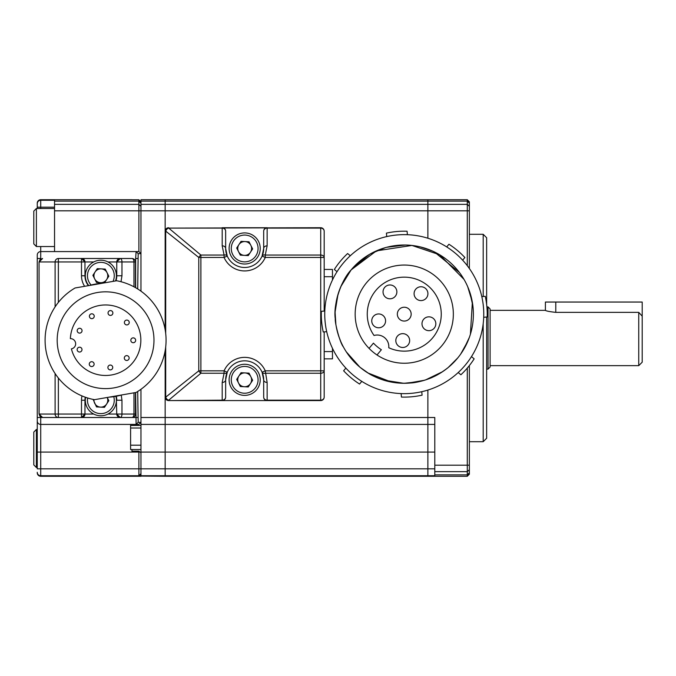 <?xml version="1.0" encoding="UTF-8"?>
<svg xmlns="http://www.w3.org/2000/svg" width="676" height="676" viewBox="0 0 676 676"><rect width="100%" height="100%" fill="white"/><g stroke="black" fill="none" stroke-linecap="round" stroke-linejoin="round"><path stroke-width="1.01" d="M483.188 296.51L483.188 234.293L486.644 237.749L486.644 304.411M486.644 317.019L486.644 438.251L483.188 441.707L483.188 323.677M483.188 234.293L469.355 234.293M483.188 441.707L469.355 441.707M40.712 246.529L40.712 251.582L136.113 251.582L138.174 253.652L140.963 253.652L140.963 291.145L140.963 210.811L165.155 210.811L165.155 231.184L165.155 210.811L427.874 210.811L427.874 238.231L427.874 199.724L467.285 199.724L469.355 201.803L469.355 268.516M469.355 365.572L469.355 474.197L467.285 476.276L467.285 368.09M467.285 265.685L467.285 199.724M139.019 476.098L165.155 476.276L165.155 397.108L165.155 417.506L427.874 417.506L427.874 390.06L427.874 424.418L427.874 417.506L434.795 417.506L434.795 465.189L469.355 465.189M131.972 476.234L138.884 476.234L138.884 475.727L40.712 475.727A3.456 3.456 -0 0 1 37.256 472.27L37.256 472.82A3.456 3.456 0 0 0 40.712 476.276L140.963 476.276L140.963 452.075L165.155 452.075L165.155 476.276L467.285 476.276M140.963 473.656L138.884 475.727L138.884 468.814L427.874 468.814L427.874 476.276L427.874 424.418L140.963 424.418L140.963 422.348L138.884 424.418L40.712 424.418L40.712 452.075L138.884 452.075L138.884 451.196L131.972 451.196L131.972 449.54M140.963 475.727L434.795 475.727L434.795 465.189M434.795 424.418L427.874 424.418L427.874 452.075L434.795 452.075M488.03 306.887L490.1 308.966L490.1 367.034L488.03 369.113L488.03 306.887L486.897 306.887M488.03 369.113L486.644 369.113M490.1 365.657L638.744 365.657L638.744 312.363L555.782 312.363C549.47 311.67 546.014 310.994 545.405 310.343L490.1 310.343M545.405 310.343L545.405 302.045L642.2 302.045L642.2 362.201L638.744 365.657M642.2 316.14L638.744 312.363M165.155 199.724L427.874 199.724L165.155 199.724L165.155 201.127L165.155 199.724L140.963 199.724L140.963 201.127L427.874 201.127L427.874 199.724M469.355 210.811L427.874 210.811L427.874 201.127L467.285 201.127L469.355 203.206M434.795 468.814L427.874 468.814L427.874 452.075L165.155 452.075L165.155 417.506L140.963 417.506L140.963 389.291L140.963 422.348L138.174 422.348L137.693 391.488M135.631 287.714L135.631 258.494L136.113 251.582L138.884 251.59L138.884 210.811L140.963 210.811L140.963 204.346L165.155 204.346L165.155 210.811L165.155 201.127L165.155 204.346L467.285 204.346L469.355 206.29M140.963 452.075L140.963 449.54L130.595 449.54L130.595 424.418M140.963 204.346L140.963 201.127M130.595 425.449L140.963 425.449L140.963 424.418M140.963 425.449L140.963 428.009L130.595 428.009M130.595 445.197L140.963 445.197L140.963 428.009M140.963 445.197L140.963 449.54M138.884 451.196L140.042 452.075L138.884 452.075L138.884 468.814L37.256 468.814L37.256 452.075L40.712 452.075L40.712 476.276L130.595 476.276M54.545 251.582L54.545 200.273L40.712 200.273L40.712 199.724L131.972 199.724L40.712 199.724A3.456 3.456 0 0 0 37.256 203.18L37.256 208.504M54.545 210.811L138.884 210.811L138.884 199.766L131.972 199.766M40.712 416.974L40.712 417.506L37.256 417.506L37.256 420.962L37.256 255.038A3.456 3.456 0 0 1 40.712 251.582A3.456 3.456 0 0 0 37.256 255.038A3.456 3.456 0 0 1 40.712 251.582L40.712 259.026M37.256 452.075L37.256 420.962A3.456 3.456 0 0 0 40.712 424.418A3.456 3.456 0 0 1 37.256 420.962M138.174 422.348L136.113 424.418L135.631 392.545M138.174 253.652L137.693 288.948M131.972 424.435L138.884 424.418M138.884 199.766L140.963 201.887L138.884 199.766M140.963 474.113L138.884 476.234M140.042 452.075L140.963 452.759M138.884 251.59L140.963 253.449M40.712 424.418L40.712 417.506L42.588 417.506L40.146 416.543L39.056 414.05L39.056 261.95L39.107 414.05L42.588 417.506L58.356 417.506A3.456 3.253 -90 0 1 55.102 414.05L55.102 373.549M133.966 286.793L133.966 261.95L121.967 261.95L121.967 275.774L116.762 275.774L115.926 280.878A15.903 15.903 0 0 0 116.762 275.774L116.762 261.95L120.218 258.494L131.972 258.494L81.5 258.494L120.218 258.494A3.456 1.749 90 0 1 121.967 261.95L107.991 261.95M85.252 397.192A15.903 15.903 0 0 0 84.965 400.226L84.965 414.05A3.456 3.456 0 0 1 81.5 417.506L58.356 417.506L58.356 414.05L81.5 414.05L81.5 400.226A19.359 19.359 0 0 1 81.99 395.925M121.967 275.774L121.012 281.723M121.249 395.063L121.967 400.226L121.967 414.05L133.966 414.05L133.966 392.832M55.102 306.887L55.102 261.95A3.456 3.253 -90 0 1 58.356 258.494L81.5 258.494L81.5 261.95L58.356 261.95L58.356 302.409M107.991 414.05L116.762 414.05L120.218 417.506L81.5 417.506L84.965 414.05L93.736 414.05M135.428 261.95L133.966 261.95A3.456 1.994 90 0 0 131.972 258.494A3.456 3.456 0 0 1 135.428 261.95L135.428 287.596M135.428 392.579L135.428 414.05A3.456 3.456 0 0 1 131.972 417.506A3.456 1.994 -90 0 0 133.966 414.05L135.428 414.05M39.056 261.95L40.154 259.449L42.588 258.494L39.107 261.95L58.356 261.95L58.356 258.494M116.762 414.05L121.967 414.05A3.456 1.749 -90 0 1 120.218 417.506A3.456 3.456 0 0 1 116.762 414.05L116.255 396.246A15.903 15.903 0 0 1 116.762 400.226L121.967 400.226M93.736 261.95L84.965 261.95L84.965 275.774A15.903 15.903 0 0 0 88.404 285.661M84.965 261.95L81.5 258.494A3.456 3.456 0 0 1 84.965 261.95L81.5 261.95L81.5 275.774A19.359 19.359 0 0 0 84.627 286.32M120.218 258.494A3.456 3.456 0 0 0 116.762 261.95M332.465 279.965L332.465 269.445L324.176 269.445M332.465 348.334L332.465 358.855L324.176 358.855M263.691 397.378A3.456 3.076 0 0 0 267.138 400.184L267.138 400.564A3.456 3.456 0 0 1 263.691 397.378L263.682 379.827A19.012 19.012 0 0 0 262.094 372.222L265.254 370.837L267.138 382.455L267.138 400.184L320.72 400.184A3.456 3.076 0 0 0 324.176 397.108L324.176 370.837A3.456 2.4 180 0 1 320.72 373.236L265.254 373.236A3.456 2.29 -23.6 0 1 262.094 372.222A19.012 19.012 0 0 0 225.657 379.827L225.64 397.378A3.456 3.456 0 0 1 222.193 400.564L222.193 382.455L224.077 373.236L200.89 373.236L168.713 400.184A3.456 2.687 -129.3 0 1 165.781 397.108L198.786 370.837A3.456 1.783 51.5 0 0 200.89 373.236L200.89 370.837L224.077 370.837A22.469 22.469 0 0 1 265.254 370.837L320.72 370.837L320.72 400.572L168.62 400.572A3.456 3.456 0 0 1 165.155 397.108L165.155 350.726M222.193 245.836L222.193 228.108L168.713 228.108L200.89 255.055L224.077 255.055L222.193 245.836A3.456 2.628 -0 0 1 225.657 248.472A19.012 19.012 0 0 0 262.094 256.077A19.012 19.012 0 0 0 263.682 248.472L263.691 230.913A3.456 3.456 0 0 1 267.138 227.727L267.138 228.108A3.456 3.076 180 0 0 263.691 230.913M267.138 245.836L265.254 255.055A3.456 2.29 -156.4 0 0 262.094 256.077L263.682 248.472A3.456 2.628 180 0 1 267.138 245.836L267.138 228.108L320.72 228.108A3.456 3.076 180 0 1 324.176 231.184L324.176 311.07M225.64 230.913A3.456 3.076 -0 0 0 222.193 228.108L222.193 227.727A3.456 3.456 0 0 1 225.64 230.913L225.657 248.472L227.246 256.077A19.012 19.012 0 0 0 262.094 256.077L265.254 257.463A22.469 22.469 0 0 1 224.077 257.463L200.89 257.463L200.89 370.837L198.786 370.837L198.786 257.463L165.781 231.184A3.456 2.932 90 0 1 168.713 227.727L168.62 227.727A3.456 3.456 0 0 0 165.155 231.184L165.155 329.711M267.138 382.455A3.456 2.628 0 0 1 263.682 379.827L262.094 372.222A19.012 19.012 0 0 0 227.246 372.222L225.657 379.827A3.456 2.628 180 0 1 222.193 382.455M324.176 331.891L324.176 370.837L320.72 370.837L320.72 257.463L265.254 257.463L265.254 255.055L320.72 255.055L320.72 227.727L168.713 228.108A3.456 2.687 129.3 0 0 165.781 231.184L165.688 231.184A3.456 2.932 -90 0 1 168.62 227.727A3.456 3.456 0 0 0 165.155 231.184L165.688 231.184L165.688 333.319M200.89 255.055A3.456 1.783 128.5 0 0 198.786 257.463L200.89 257.463L200.89 255.055M222.193 227.727L267.138 227.727M225.64 397.378A3.456 3.076 180 0 1 222.193 400.184L168.713 400.572A3.456 2.932 90 0 1 165.781 397.108L165.688 397.108A3.456 2.932 90 0 0 168.62 400.572A3.456 3.456 0 0 1 165.155 397.108L165.688 397.108L165.688 347.118M324.176 231.184A3.456 3.456 0 0 0 320.72 227.727A3.456 3.456 0 0 1 324.176 231.184M324.176 257.463A3.456 2.4 180 0 0 320.72 255.055L320.72 257.463L324.176 257.463M267.138 400.564L222.193 400.564M320.72 400.572A3.456 3.456 0 0 0 324.176 397.108A3.456 3.456 0 0 1 320.72 400.572M227.246 372.222A3.456 2.29 -156.4 0 1 224.077 373.236L224.077 370.837L227.246 372.222M224.077 255.055A3.456 2.29 -23.6 0 1 227.246 256.077L224.077 257.463L224.077 255.055M253.17 235.442A15.556 15.556 0 0 1 257.691 256.973A15.556 15.556 0 0 1 236.161 261.494A15.556 15.556 0 0 1 231.64 239.963A15.556 15.556 0 0 1 253.17 235.442M238.501 251.59A6.912 6.912 0 0 0 250.458 252.249A6.912 6.912 0 0 0 245.05 241.569A6.912 6.912 0 0 0 238.501 251.59M241.062 241.349L249.03 241.788L252.638 248.912L248.269 255.596L240.301 255.148L236.693 248.033L241.062 241.349M253.17 366.806A15.556 15.556 0 0 1 257.691 388.337A15.556 15.556 0 0 1 236.161 392.849A15.556 15.556 0 0 1 231.64 371.318A15.556 15.556 0 0 1 253.17 366.806M238.501 382.946A6.912 6.912 0 0 0 250.458 383.605A6.912 6.912 0 0 0 245.05 372.924A6.912 6.912 0 0 0 238.501 382.946M241.062 372.704L249.03 373.144L252.638 380.267L248.269 386.951L240.301 386.511L236.693 379.388L241.062 372.704M54.545 208.504L36.394 208.504L36.394 246.529L33.8 243.935L33.8 211.098L33.8 234.437M33.8 453.038L33.8 432.065L36.394 429.471L36.394 467.496L33.8 464.902L33.8 453.038M33.8 445.712L33.8 464.902M88.793 285.593A15.556 15.556 0 0 1 109.368 262.753A15.556 15.556 0 0 1 115.537 280.946M94.691 278.901A6.912 6.912 0 0 0 106.647 279.56A6.912 6.912 0 0 0 101.239 268.871A6.912 6.912 0 0 0 94.691 278.901M104.341 282.898L96.499 282.458L92.891 275.335L97.259 268.651L105.228 269.09L108.836 276.214L104.484 282.864M115.917 396.313A15.556 15.556 0 0 1 92.35 413.247A15.556 15.556 0 0 1 85.582 397.311M93.981 399.592A6.912 6.912 0 0 0 106.647 404.003A6.912 6.912 0 0 0 107.205 397.48M107.222 397.471L108.836 400.665L104.467 407.349L96.499 406.91L93.127 399.415M408.05 344.988A6.912 6.912 0 0 0 407.155 335.245A6.912 6.912 0 0 0 397.42 336.141A6.912 6.912 0 0 0 398.308 345.875A6.912 6.912 0 0 0 408.05 344.988M383.976 325.291A6.912 6.912 0 0 0 383.081 315.548A6.912 6.912 0 0 0 373.346 316.444A6.912 6.912 0 0 0 374.242 326.178A6.912 6.912 0 0 0 383.976 325.291M395.266 296.308A6.912 6.912 0 0 0 394.378 286.573A6.912 6.912 0 0 0 384.644 287.461A6.912 6.912 0 0 0 385.531 297.203A6.912 6.912 0 0 0 395.266 296.308M426.319 298.091A6.912 6.912 0 0 0 425.432 288.356A6.912 6.912 0 0 0 415.689 289.252A6.912 6.912 0 0 0 416.585 298.986A6.912 6.912 0 0 0 426.319 298.091M434.22 328.181A6.912 6.912 0 0 0 433.324 318.438A6.912 6.912 0 0 0 423.59 319.334A6.912 6.912 0 0 0 424.486 329.068A6.912 6.912 0 0 0 434.22 328.181M409.563 318.573A6.912 6.912 0 0 0 408.676 308.831A6.912 6.912 0 0 0 398.941 309.726A6.912 6.912 0 0 0 399.829 319.461A6.912 6.912 0 0 0 409.563 318.573M388.759 347.734A36.986 36.986 0 0 0 427.916 285.72A36.986 36.986 0 0 0 374.039 335.482A11.568 11.568 0 0 1 388.759 347.734M441.986 345.546A49.086 49.086 0 0 0 435.657 276.416A49.086 49.086 0 0 0 366.527 282.745A49.086 49.086 0 0 0 372.848 351.875A49.086 49.086 0 0 0 441.986 345.546M465.367 365.006A79.506 79.506 0 0 1 353.396 375.256A79.506 79.506 0 0 1 343.138 263.285A79.506 79.506 0 0 1 455.117 253.035A79.506 79.506 0 0 1 465.367 365.006M442.56 371.699L425.576 379.912M424.469 380.267L407.459 383.207M393.136 382.388L392.308 382.244M391.438 382.084L368.014 373.025M419.002 381.695L404.037 383.284M403.707 383.284L383.368 380.056M374.377 376.498L366.738 372.222M366.578 372.121L360.131 367.372M359.911 367.186L346.315 351.866M340.679 341.312L338.668 336.023M338.625 335.887L337.687 332.837M335.879 324.404L335.127 312.794M335.169 311.543L337.975 294.466M339.529 289.843L340.696 286.937M340.856 286.565L351.114 269.918L376.405 250.872L411.929 245.439L439.687 254.784L464.032 279.416M457.77 357.917L448.146 367.567C442.324 372.045 437.296 375.188 433.071 376.988C430.815 378.298 418.655 382.658 410.526 382.996C400.707 383.706 391.657 382.726 383.385 380.064C376.279 377.487 371.445 375.315 368.876 373.549L360.021 367.288C353.125 361.499 347.582 354.706 343.383 346.923C339.859 342.766 334.704 322.486 335.279 318.852C333.192 305.417 340.467 281.055 351.114 269.918A69.138 69.138 0 0 1 448.475 261.012A69.138 69.138 0 0 1 457.39 358.373A69.138 69.138 0 0 1 360.029 367.288A69.138 69.138 0 0 1 351.114 269.918M351.343 269.648L369.316 254.489M370.693 253.703L385.464 247.619M386.647 247.289L405.414 245.025M420.447 246.934L432.682 251.126M434.186 251.827L459.334 272.369M467.682 286.641L472.321 302.054M472.355 302.248L470.403 334.248M469.372 337.375L463.525 349.737M469.626 291.643L472.896 305.932M468.105 340.662L460.694 354.072M377.014 354.985L381.374 349.737A42.309 42.309 0 0 1 373.439 343.138L369.071 348.385M343.628 370.786A82.962 82.962 0 0 0 359.564 384.053L361.795 381.374A79.506 79.506 0 0 1 345.858 368.107L343.628 370.786M401.434 397.065A82.962 82.962 0 0 0 422.086 395.173L421.765 391.7A79.506 79.506 0 0 1 401.113 393.593L401.434 397.065M460.888 374.774A82.962 82.962 0 0 0 474.155 358.829L471.476 356.607A79.506 79.506 0 0 1 458.21 372.544L460.888 374.774M487.168 316.968A82.962 82.962 0 0 0 485.275 296.316L481.811 296.637A79.506 79.506 0 0 1 483.695 317.289L487.168 316.968M464.877 257.514A82.962 82.962 0 0 0 448.94 244.247L446.709 246.926A79.506 79.506 0 0 1 462.646 260.192L464.877 257.514M407.079 231.234A82.962 82.962 0 0 0 386.418 233.127L386.74 236.592A79.506 79.506 0 0 1 407.391 234.707L407.079 231.234M347.616 253.525A82.962 82.962 0 0 0 334.35 269.462L337.028 271.693A79.506 79.506 0 0 1 350.295 255.748L347.616 253.525M321.337 311.323A82.962 82.962 0 0 0 323.229 331.975L326.702 331.662A79.506 79.506 0 0 1 324.81 311.011L321.337 311.323M70.363 338.634A5.154 5.154 0 0 1 75.577 342.901A5.154 5.154 0 0 1 71.403 348.858A35.262 35.262 0 0 0 127.578 367.778A35.262 35.262 0 0 0 121.587 308.797A35.262 35.262 0 0 0 70.363 338.634M129.108 357.638A2.417 2.417 0 0 1 127.139 360.435A2.417 2.417 0 0 1 124.342 358.466A2.417 2.417 0 0 1 126.311 355.66A2.417 2.417 0 0 1 129.108 357.638M135.623 339.876A2.417 2.417 0 0 1 133.654 342.673A2.417 2.417 0 0 1 130.857 340.704A2.417 2.417 0 0 1 132.826 337.907A2.417 2.417 0 0 1 135.623 339.876M129.201 322.08A2.417 2.417 0 0 1 127.232 324.877A2.417 2.417 0 0 1 124.426 322.908A2.417 2.417 0 0 1 126.404 320.111A2.417 2.417 0 0 1 129.201 322.08M112.841 312.582A2.417 2.417 0 0 1 110.872 315.379A2.417 2.417 0 0 1 108.076 313.41A2.417 2.417 0 0 1 110.044 310.614A2.417 2.417 0 0 1 112.841 312.582M94.201 315.819A2.417 2.417 0 0 1 92.232 318.616A2.417 2.417 0 0 1 89.435 316.647A2.417 2.417 0 0 1 91.404 313.85A2.417 2.417 0 0 1 94.201 315.819M82.007 330.277A2.417 2.417 0 0 1 80.038 333.074A2.417 2.417 0 0 1 77.233 331.105A2.417 2.417 0 0 1 79.21 328.308A2.417 2.417 0 0 1 82.007 330.277M81.957 349.196A2.417 2.417 0 0 1 79.988 351.993A2.417 2.417 0 0 1 77.191 350.024A2.417 2.417 0 0 1 79.16 347.227A2.417 2.417 0 0 1 81.957 349.196M94.082 363.722A2.417 2.417 0 0 1 92.105 366.519A2.417 2.417 0 0 1 89.308 364.55A2.417 2.417 0 0 1 91.277 361.745A2.417 2.417 0 0 1 94.082 363.722M112.698 367.051A2.417 2.417 0 0 1 110.729 369.848A2.417 2.417 0 0 1 107.932 367.879A2.417 2.417 0 0 1 109.901 365.082A2.417 2.417 0 0 1 112.698 367.051M45.985 350.574A60.494 60.494 0 0 1 75.087 287.976L116.678 280.751A60.494 60.494 0 0 1 136.079 392.46L94.488 399.685A60.494 60.494 0 0 1 45.985 350.574M58.144 330.649A48.393 48.393 0 0 0 104.924 388.607A48.393 48.393 0 0 0 153.266 331.933A48.393 48.393 0 0 1 113.864 387.897A48.393 48.393 0 0 1 57.899 348.503A48.393 48.393 0 0 1 97.302 292.539A48.393 48.393 0 0 1 153.266 331.933L153.444 333.057M109.106 397.15A57.038 57.038 0 0 0 121.46 395.004M102.059 283.286A57.038 57.038 0 0 0 89.705 285.433M434.795 474.873L467.285 474.873L469.355 472.794M434.795 471.654L467.285 471.654L469.355 469.71M54.545 204.346L138.884 204.346L140.963 206.29M54.545 201.127L138.884 201.127L140.963 203.206M120.218 417.506L137.693 417.506M54.545 207.186L40.712 207.186L40.712 208.504M37.256 203.73A3.456 3.456 180 0 1 40.712 200.273L40.712 207.186L37.256 207.186M37.256 258.494L40.712 258.494M135.631 258.494L137.693 258.494M58.356 378.028L58.356 414.05L39.056 414.05M84.965 275.774L81.5 275.774M84.965 414.05L81.5 414.05L81.5 417.506M81.5 400.226L84.965 400.226M332.465 351.596L324.176 351.596M332.465 276.704L324.176 276.704M237.344 259.685A13.393 13.393 0 0 0 255.883 255.798A13.393 13.393 0 0 0 251.996 237.251A13.393 13.393 0 0 0 233.448 241.146A13.393 13.393 0 0 0 237.344 259.685M237.344 391.041A13.393 13.393 0 0 0 255.883 387.154A13.393 13.393 0 0 0 251.996 368.614A13.393 13.393 0 0 0 233.448 372.501A13.393 13.393 0 0 0 237.344 391.041M113.027 281.385A13.393 13.393 0 0 0 90.559 267.214A13.393 13.393 0 0 0 91.175 285.027M87.652 397.995A13.393 13.393 0 0 0 108.76 411.042A13.393 13.393 0 0 0 113.779 396.668M555.782 302.045L555.782 312.363M54.545 246.529L36.394 246.529M36.394 208.504L33.8 211.098M37.256 429.471L36.394 429.471M37.256 467.496L36.394 467.496"/></g></svg>
